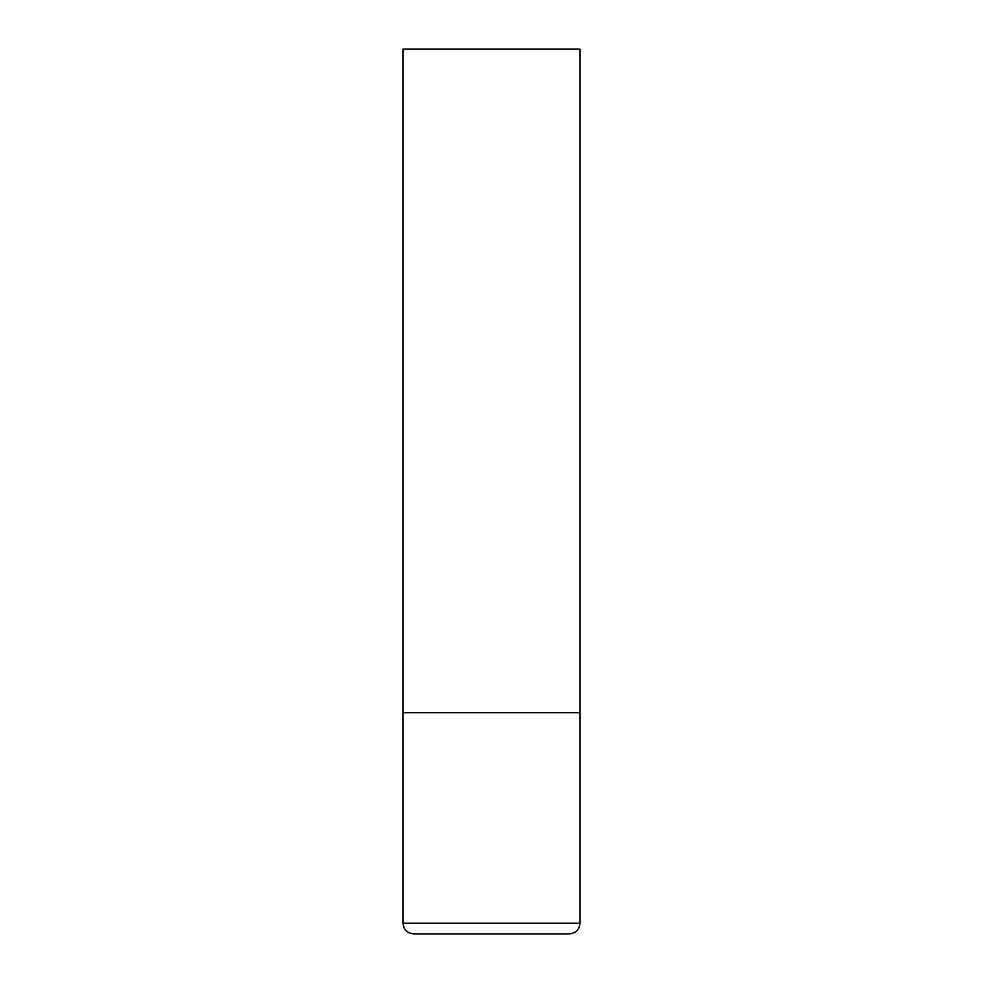 <?xml version="1.0" encoding="UTF-8"?>
<svg xmlns="http://www.w3.org/2000/svg" width="983" height="983" viewBox="0 0 983 983"><rect width="100%" height="100%" fill="white"/><g stroke="black" fill="none" stroke-linecap="round" stroke-linejoin="round"><path stroke-width="1.47" d="M579.97 923.234L579.97 712.675L403.03 712.675L579.97 712.675L579.97 49.15L403.03 49.15L403.03 923.234C403.657 929.685 407.195 933.223 413.646 933.85L569.354 933.85C575.805 933.223 579.343 929.685 579.97 923.234L403.03 923.234"/></g></svg>
